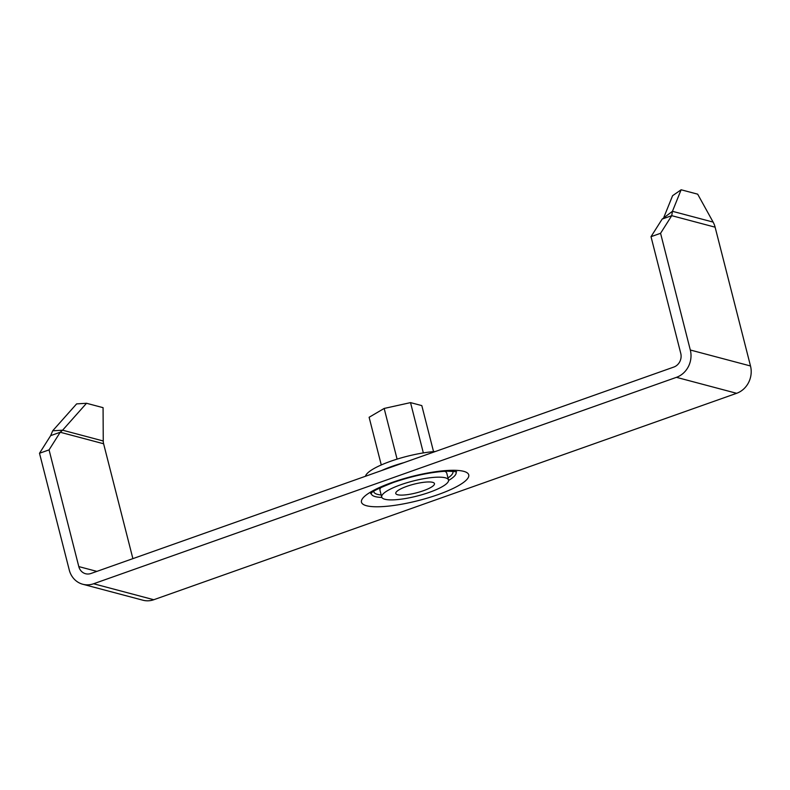 <?xml version="1.0" encoding="UTF-8"?>
<svg xmlns="http://www.w3.org/2000/svg" width="790" height="790" viewBox="0 0 790 790"><rect width="100%" height="100%" fill="white"/><g stroke="black" fill="none" stroke-linecap="round" stroke-linejoin="round"><path stroke-width="1.19" d="M78.802 566.588A10.892 9.836 104.9 0 0 85.567 573.728A10.892 9.836 104.9 0 0 90.978 573.481L673.831 367.054A10.892 9.836 104.9 0 0 680.763 353.397L651.009 236.684L660.568 233.297L690.312 350.01A21.774 19.671 104.9 0 1 676.447 377.334L93.595 583.761A21.774 19.671 104.9 0 1 82.772 584.254A21.774 19.671 104.9 0 1 69.253 569.975L39.5 453.263L49.059 449.885L78.802 566.588L96.894 571.387M660.568 233.297L671.737 215.67L715.118 227.184L750.5 365.977A21.774 19.671 104.9 0 1 736.626 393.301L153.783 599.729A21.774 19.671 104.9 0 1 142.96 600.222L82.772 584.254M132.888 558.639L103.609 443.763A10.892 9.836 -75.1 0 1 103.253 440.988L103.075 407.67L86.525 403.275L62.598 430.195L52.683 430.807L76.62 403.888L86.525 403.275M39.5 453.263L50.669 435.636L60.228 432.249L49.059 449.885M651.009 236.684L662.178 219.057L671.737 215.67L672.448 211.305L662.178 219.057M103.609 443.763L60.228 432.249L62.598 430.195L103.253 440.988M50.669 435.636L52.683 430.807M715.118 227.184A21.774 19.671 -75.1 0 0 713.113 222.089L697.679 194.172L681.128 189.778L672.576 195.713L663.896 217.23M713.113 222.089L672.448 211.305L681.128 189.778M413.526 493.533A19.957 4.503 165.7 0 0 434.461 483.599A19.957 4.503 165.7 0 0 416.705 483.529A19.957 4.503 165.7 0 0 395.77 493.464A19.957 4.503 165.7 0 0 413.526 493.533M381.708 497.048A34.474 7.772 -14.3 0 1 417.861 479.885A34.474 7.772 -14.3 0 1 448.523 480.014A34.474 7.772 -14.3 0 1 412.36 497.177A34.474 7.772 -14.3 0 1 381.708 497.048L379.96 490.195A34.474 7.772 -14.3 0 1 380.968 487.489M444.592 471.275A34.474 7.772 -14.3 0 1 446.775 473.161L448.523 480.014M397.094 459.128L384.167 408.45L369.118 417.278L381.274 464.954M384.167 408.45L410.524 402.614L423.341 452.917M410.524 402.614L421.811 405.606L433.542 451.633M365.474 476.261A45.366 10.221 -14.3 0 1 413.051 454.892A45.366 10.221 -14.3 0 1 435.428 451.495M381.402 470.623A45.366 10.221 -14.3 0 1 404.036 462.604M438.055 494.619A55.34 12.472 165.7 0 0 463.681 471.334A55.34 12.472 165.7 0 0 392.166 482.443A55.34 12.472 165.7 0 0 366.54 505.738A55.34 12.472 165.7 0 0 438.055 494.619M448.582 480.438A43.727 9.855 165.7 0 0 455.751 471.502M371.28 493.029A43.727 9.855 165.7 0 0 381.856 497.443M373.739 491.321A40.823 9.204 165.7 0 0 381.175 494.975M93.595 583.761L153.783 599.729M676.447 377.334L736.626 393.301M690.312 350.01L750.5 365.977M447.989 477.94A40.823 9.204 165.7 0 0 452.779 471.176M370.619 493.622L371.596 492.792C372.791 491.133 380.099 487.677 393.519 482.423C413.121 475.778 430.945 472.015 447.002 471.146L456.62 471.699"/></g></svg>
